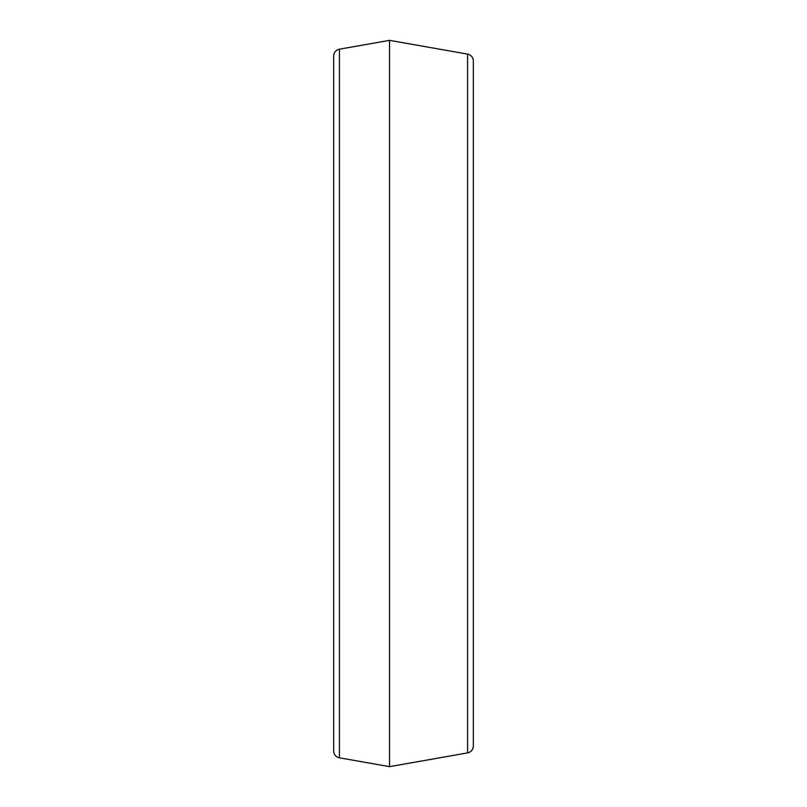<?xml version="1.0" encoding="UTF-8"?>
<svg xmlns="http://www.w3.org/2000/svg" width="807" height="807" viewBox="0 0 807 807"><rect width="100%" height="100%" fill="white"/><g stroke="black" fill="none" stroke-linecap="round" stroke-linejoin="round"><path stroke-width="1.21" d="M473.336 746.011L473.336 403.5L473.336 746.011A6.981 6.981 0 0 1 467.566 752.891L389.529 766.65L389.529 40.35L467.566 54.109A6.981 6.981 0 0 1 473.336 60.989L473.336 78.168M389.529 766.65L339.434 757.813A6.981 6.981 0 0 1 333.664 750.944L333.664 56.056A6.981 6.981 0 0 1 339.434 49.187L389.529 40.35M333.664 56.056L333.664 750.944M473.336 728.832L473.336 60.989M467.566 54.109L467.566 752.891M339.434 757.813L339.434 49.187"/></g></svg>
